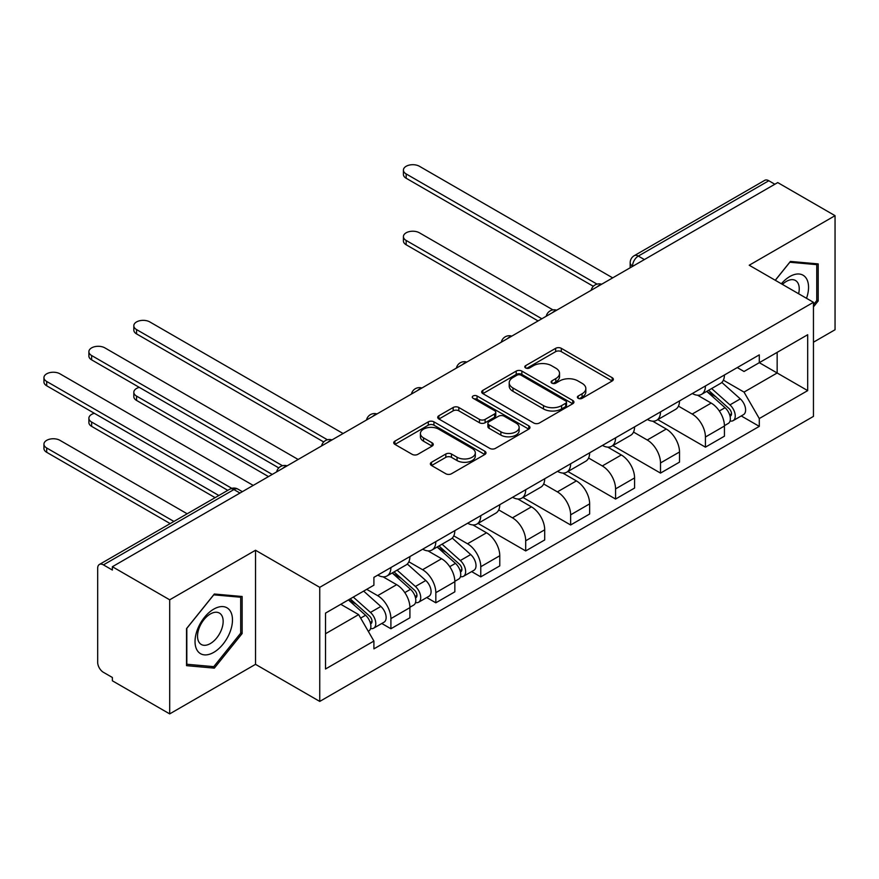 <?xml version="1.0" encoding="UTF-8"?>
<svg xmlns="http://www.w3.org/2000/svg" width="879" height="879" viewBox="0 0 879 879"><rect width="100%" height="100%" fill="white"/><g stroke="black" fill="none" stroke-linecap="round" stroke-linejoin="round"><path stroke-width="1.32" d="M578.206 398.308A2.802 1.615 0 0 0 582.162 398.308L612.202 380.97A3.999 2.307 0 0 0 613.366 379.332A3.999 2.307 0 0 0 612.202 377.706L561.307 348.326A3.999 2.307 0 0 0 555.66 348.326L525.62 365.664A2.802 1.615 0 0 0 524.796 366.807A2.802 1.615 0 0 0 525.62 367.949A2.802 1.615 0 0 0 529.576 367.949L533.465 365.708A12.789 7.384 0 0 1 551.551 365.708L555.792 368.158A12.789 7.384 0 0 1 559.538 373.377A12.789 7.384 0 0 1 555.792 378.596L551.913 380.849A2.802 1.615 0 0 0 551.089 381.991A2.802 1.615 0 0 0 551.913 383.134A2.802 1.615 0 0 0 555.869 383.134L559.758 380.882A12.789 7.384 0 0 1 577.844 380.882L582.085 383.332A12.789 7.384 0 0 1 585.843 388.562A12.789 7.384 0 0 1 582.085 393.781L578.206 396.022A2.802 1.615 0 0 0 577.382 397.165A2.802 1.615 0 0 0 578.206 398.308L578.206 396.022M431.534 462.255A3.999 2.307 0 0 0 430.369 463.892A3.999 2.307 0 0 0 431.534 465.518L445.818 473.759A3.999 2.307 0 0 0 451.465 473.759L484.834 454.498A3.999 2.307 0 0 0 485.999 452.872A3.999 2.307 0 0 0 484.834 451.235L433.94 421.854A3.999 2.307 0 0 0 428.282 421.854L394.924 441.115A3.999 2.307 0 0 0 393.748 442.752A3.999 2.307 0 0 0 394.924 444.378L412.174 454.344A3.999 2.307 0 0 0 417.822 454.344L432.105 446.092A3.999 2.307 0 0 0 433.27 444.466A3.999 2.307 0 0 0 432.105 442.829L423.546 437.896A10.691 6.175 0 0 1 420.415 433.523A10.691 6.175 0 0 1 427.018 427.82A10.691 6.175 0 0 1 438.676 429.161L472.177 448.499A10.691 6.175 0 0 1 475.308 452.872A10.691 6.175 0 0 1 468.705 458.574A10.691 6.175 0 0 1 457.058 457.234L451.465 454.014A3.999 2.307 0 0 0 445.818 454.014L431.534 462.255L431.534 465.518M319.747 587.337L255.525 550.254L169.691 599.808L112.369 566.724L777.728 182.579L835.05 215.674L749.216 265.227L813.449 302.31L319.747 587.337L319.747 701.42L813.449 416.393L813.449 302.31M533.74 422.997A3.999 2.307 0 0 0 539.398 422.997L572.756 403.736A3.999 2.307 0 0 0 573.932 402.11A3.999 2.307 0 0 0 572.756 400.472L521.873 371.092A3.999 2.307 0 0 0 516.215 371.092L482.857 390.353A3.999 2.307 0 0 0 481.681 391.99A3.999 2.307 0 0 0 482.857 393.616L533.74 422.997M474.22 398.912A2.802 1.615 0 0 1 477.055 399.308L477.055 395.979L528.795 425.854A3.999 2.307 0 0 1 529.971 427.491A3.999 2.307 0 0 1 528.795 429.117L495.437 448.378A3.999 2.307 0 0 1 489.779 448.378L438.885 418.997L438.885 415.734A3.999 2.307 0 0 0 437.72 417.371A3.999 2.307 0 0 0 438.885 418.997M438.885 415.734L453.168 407.493A3.999 2.307 0 0 1 458.816 407.493L479.462 419.404A3.999 2.307 0 0 0 485.109 419.404L494.591 413.943A3.999 2.307 0 0 0 495.756 412.306A3.999 2.307 0 0 0 494.591 410.68L473.1 398.264A2.802 1.615 0 0 1 472.276 397.121A2.802 1.615 0 0 1 474.012 395.638A2.802 1.615 0 0 1 477.055 395.979M169.691 599.808L169.691 713.891L112.369 680.796L112.369 677.478L103.436 672.325A8.142 4.703 -120 0 1 97.679 662.337L97.679 568.219A8.142 4.703 -120 0 1 99.36 564.483L229.848 489.153A8.142 4.703 60 0 1 233.913 489.559L103.436 564.889A8.142 4.703 -120 0 0 99.36 564.483M813.449 342.217L835.05 329.746L835.05 215.674M169.691 713.891L255.525 664.337L319.747 701.42M112.369 566.724L112.369 570.042L103.436 564.889M644.373 259.569L638.319 256.075A8.142 4.703 60 0 0 634.242 255.679L764.73 180.338A8.142 4.703 60 0 1 768.806 180.744L638.319 256.075A8.142 4.703 120 0 0 632.561 266.051L632.561 266.392M774.849 184.238L768.806 180.744M705.43 385.958A18.734 10.823 60 0 1 701.552 394.363L720.56 383.387A18.734 10.823 -120 0 0 724.439 374.981M678.456 406.131L692.18 414.064A18.734 10.823 60 0 1 705.43 437.006L724.439 426.029A18.734 10.823 -120 0 0 711.199 403.087L697.585 395.231M724.439 426.029L724.439 436.182L705.43 447.158L657.778 419.646M701.552 394.363A18.734 10.823 60 0 1 692.333 393.517M705.43 437.006L705.43 447.158M660.503 411.899A18.734 10.823 60 0 1 656.624 420.305L675.632 409.339A18.734 10.823 -120 0 0 679.511 400.923M612.85 445.587L660.503 473.1L679.511 462.123L679.511 451.982A18.734 10.823 -120 0 0 666.26 429.029L652.657 421.173M656.624 420.305A18.734 10.823 60 0 1 647.394 419.47M633.517 432.072L647.252 440.005A18.734 10.823 60 0 1 660.503 462.947L660.503 473.1M615.564 437.841A18.734 10.823 60 0 1 611.685 446.257L630.693 435.281A18.734 10.823 -120 0 0 634.572 426.864M567.911 471.529L615.564 499.041L634.572 488.065L634.572 477.923A18.734 10.823 -120 0 0 621.332 454.97L607.719 447.114M611.685 446.257A18.734 10.823 60 0 1 602.456 445.411M588.589 458.014L602.313 465.947A18.734 10.823 60 0 1 615.564 488.9L615.564 499.041M570.636 463.782A18.734 10.823 60 0 1 566.746 472.199L585.766 461.222A18.734 10.823 -120 0 0 589.644 452.806M543.651 483.955L557.385 491.888A18.734 10.823 60 0 1 570.636 514.841L570.636 524.983L589.644 514.006L589.644 503.865A18.734 10.823 -120 0 0 576.393 480.912L562.791 473.056M566.746 472.199A18.734 10.823 60 0 1 557.528 471.353M522.972 497.47L570.636 524.983M525.697 489.724A18.734 10.823 60 0 1 521.818 498.14L540.827 487.164A18.734 10.823 -120 0 0 544.705 478.747M478.044 523.412L525.697 550.924L544.705 539.948L544.705 529.806A18.734 10.823 -120 0 0 531.454 506.853L517.852 498.997M521.818 498.14A18.734 10.823 60 0 1 512.589 497.294M498.723 509.908L512.446 517.83A18.734 10.823 60 0 1 525.697 540.783L525.697 550.924M480.769 515.665A18.734 10.823 60 0 1 476.879 524.082L495.899 513.105A18.734 10.823 -120 0 0 499.777 504.689M471.649 571.603L480.769 576.866L499.777 565.889L499.777 555.748A18.734 10.823 -120 0 0 486.526 532.795L472.924 524.939M476.879 524.082A18.734 10.823 60 0 1 467.661 523.236M453.784 535.849L467.518 543.771A18.734 10.823 60 0 1 480.769 566.724L480.769 576.866M435.83 541.607A18.734 10.823 60 0 1 431.952 550.023L450.96 539.047A18.734 10.823 -120 0 0 454.839 530.63M426.722 597.544L435.83 602.807L454.839 591.831L454.839 581.689A18.734 10.823 -120 0 0 441.588 558.736L427.985 550.88M431.952 550.023A18.734 10.823 60 0 1 422.722 549.177M408.856 561.791L422.579 569.713A18.734 10.823 60 0 1 435.83 592.666L435.83 602.807M390.902 567.548A18.734 10.823 60 0 1 387.013 575.965L406.032 564.988A18.734 10.823 -120 0 0 409.911 556.572M381.783 623.486L390.902 628.749L409.911 617.772L409.911 607.631A18.734 10.823 -120 0 0 396.66 584.678L383.046 576.822M387.013 575.965A18.734 10.823 60 0 1 377.794 575.119M366.697 589.337L377.651 595.654A18.734 10.823 60 0 1 390.902 618.607L390.902 628.749M723.384 380.189L744.03 392.111L777.157 372.982L777.157 352.369L744.03 371.487L737.261 367.576M744.03 371.487L759.291 362.675L807.691 390.617L759.291 418.547L744.03 392.111M325.516 633.737L358.643 614.619L373.905 641.055L325.516 668.996L325.516 613.113L373.905 585.183L373.905 577.36L759.291 354.863L759.291 362.675L807.691 334.734L807.691 390.617M373.905 641.055L373.905 648.867L759.291 426.37L759.291 418.547M813.449 306.881L818.195 300.97L818.195 263.909L790.408 261.426L775.256 280.258M255.525 550.254L255.525 664.337M186.535 665.656L214.333 668.139L242.132 633.561L242.132 596.5L214.333 594.017L186.535 628.595L186.535 665.656M373.905 585.183L325.516 613.113M358.643 614.619L340.777 604.302M741.25 415.954L759.291 426.37M807.691 334.734L777.157 352.369M816.756 300.135L818.195 300.97M211.399 666.447L214.333 668.139M240.692 632.726L242.132 633.561M579.316 398.703L582.085 397.11A12.789 7.384 0 0 0 585.843 391.88L585.843 388.562M559.538 373.377L559.538 376.706A12.789 7.384 0 0 1 555.792 381.925L553.023 383.53M612.147 381.003L561.307 351.644A3.999 2.307 0 0 0 555.66 351.644L526.73 368.345M572.701 403.769L521.873 374.421A3.999 2.307 0 0 0 516.215 374.421L482.901 393.649M565.691 403.252A2.802 1.615 0 0 0 566.515 402.11A2.802 1.615 0 0 0 565.691 400.967L521.016 375.168A2.802 1.615 0 0 0 517.061 375.168L512.962 377.541A12.789 7.384 0 0 0 509.216 382.761A12.789 7.384 0 0 0 512.962 387.991L543.497 405.615A12.789 7.384 0 0 0 561.593 405.615L565.691 403.252L565.691 406.57A2.802 1.615 0 0 0 566.515 405.428L566.515 402.11M509.216 382.761L509.216 386.09A12.789 7.384 0 0 0 512.962 391.309L512.962 387.991M565.691 406.57L561.593 408.944A12.789 7.384 0 0 1 543.497 408.944L512.962 391.309M438.94 419.03L453.168 410.823L453.168 407.493M495.756 412.306L495.756 415.635A3.999 2.307 0 0 1 494.591 417.261L485.109 422.733A3.999 2.307 0 0 1 479.462 422.733L458.816 410.823A3.999 2.307 0 0 0 453.168 410.823M477.055 399.308L528.74 429.15M500.876 431.776A10.691 6.175 0 0 0 512.534 433.116A10.691 6.175 0 0 0 519.137 427.403A10.691 6.175 0 0 0 516.006 423.041L504.194 416.228A3.999 2.307 0 0 0 498.547 416.228L489.076 421.689A3.999 2.307 0 0 0 487.9 423.326A3.999 2.307 0 0 0 489.076 424.953L500.876 431.776L500.876 435.094A10.691 6.175 0 0 0 512.534 436.434A10.691 6.175 0 0 0 519.137 430.732L519.137 427.403M487.9 423.326L487.9 426.656A3.999 2.307 0 0 0 489.076 428.282L489.076 424.953M500.876 435.094L489.076 428.282M475.308 452.872L475.308 456.201A10.691 6.175 0 0 1 468.705 461.904A10.691 6.175 0 0 1 457.058 460.563L451.465 457.344A3.999 2.307 0 0 0 445.818 457.344L431.589 465.551M420.415 433.523L420.415 436.852A10.691 6.175 0 0 0 423.546 441.214L423.546 437.896M432.05 446.125L423.546 441.214M484.779 454.531L433.94 425.183A3.999 2.307 0 0 0 428.282 425.183L394.979 444.411M706.738 391.375L725.043 407.713A10.185 5.878 60 0 1 728.241 423.458L724.439 425.656M707.221 391.814L715.836 396.781M552.946 309.891L419.415 232.803A9.372 5.406 -0 0 0 409.207 231.627A9.372 5.406 -0 0 0 403.417 236.627A9.372 5.406 -0 0 0 406.164 240.45L541.827 318.769M708.584 390.309L728.955 408.493A4.889 2.824 60 0 1 730.493 416.053A4.889 2.824 60 0 1 730.042 416.228M711.627 388.551L729.944 404.889A10.185 5.878 60 0 1 733.141 420.634A10.185 5.878 60 0 1 730.064 420.964M721.835 382.42L740.305 398.901A10.185 5.878 60 0 1 743.502 414.646L733.141 420.634M538.08 320.934L406.164 244.769A9.372 5.406 180 0 1 403.417 240.945L403.417 236.627M593.325 286.301L406.164 178.25A9.372 5.406 180 0 1 403.417 174.427L403.417 170.108A9.372 5.406 -0 0 0 406.164 173.932L597.039 284.126M612.685 277.863L419.415 166.274A9.372 5.406 -0 0 0 409.207 165.109A9.372 5.406 -0 0 0 403.417 170.108M806.515 298.311A26.48 15.284 120 0 0 806.043 277.984A26.48 15.284 120 0 0 781.343 283.774M798.604 293.74A18.129 10.471 120 0 0 797.517 282.379A18.129 10.471 120 0 0 795.484 280.489A18.129 10.471 120 0 0 782.442 284.411M775.322 280.291L789.825 262.239L816.756 264.645L816.756 300.563L813.449 304.683M814.976 263.623L816.756 264.645M229.968 610.575A26.48 15.284 120 0 0 204.389 617.432A26.48 15.284 120 0 0 197.544 650.91A26.48 15.284 120 0 0 223.112 644.065A26.48 15.284 120 0 0 229.968 610.575M221.442 614.97A18.129 10.471 120 0 0 219.409 613.081A18.129 10.471 120 0 0 202.544 621.541A18.129 10.471 120 0 0 199.247 642.582A18.129 10.471 120 0 0 201.28 644.472A18.129 10.471 120 0 0 218.146 636.011A18.129 10.471 120 0 0 221.442 614.97M213.751 666.656L186.82 664.249L186.82 628.342L213.751 594.841L240.692 597.237L240.692 633.155L213.751 666.656M238.901 596.215L240.692 597.237M437.127 547.035L455.443 563.373A10.185 5.878 60 0 1 458.64 579.118L454.839 581.305M437.61 547.463L446.235 552.441M139.278 387.364A9.372 5.406 -0 0 0 133.817 392.276A9.372 5.406 -0 0 0 136.564 396.099L272.226 474.429M438.973 545.969L459.354 564.142A4.889 2.824 60 0 1 460.882 571.702A4.889 2.824 60 0 1 460.442 571.877M442.027 544.2L460.332 560.538A10.185 5.878 60 0 1 463.53 576.283A10.185 5.878 60 0 1 460.453 576.613M452.235 538.069L470.704 554.55A10.185 5.878 60 0 1 473.902 570.306L463.53 576.283M268.48 476.583L136.564 400.428A9.372 5.406 180 0 1 133.817 396.605L133.817 392.276M323.714 441.961L136.564 333.91A9.372 5.406 180 0 1 133.817 330.075L133.817 325.757A9.372 5.406 -0 0 0 136.564 329.581L327.438 439.786M343.085 433.512L149.815 321.934A9.372 5.406 -0 0 0 139.596 320.758A9.372 5.406 -0 0 0 133.817 325.757M392.199 572.976L410.504 589.315A10.185 5.878 60 0 1 413.701 605.06L409.9 607.257M392.682 573.405L401.296 578.382M94.35 413.306A9.372 5.406 -0 0 0 88.889 418.217A9.372 5.406 -0 0 0 91.625 422.041L218.86 495.503M394.045 571.91L414.416 590.084A4.889 2.824 60 0 1 415.954 597.643A4.889 2.824 60 0 1 415.503 597.819M397.088 570.141L415.404 586.48A10.185 5.878 60 0 1 418.602 602.236A10.185 5.878 60 0 1 415.525 602.554M407.307 564.021L425.777 580.503A10.185 5.878 60 0 1 428.974 596.248L418.602 602.236M215.113 497.657L91.625 426.37A9.372 5.406 180 0 1 88.889 422.546L88.889 418.217M278.786 467.903L91.625 359.852A9.372 5.406 180 0 1 88.889 356.028L88.889 351.699A9.372 5.406 -0 0 0 91.625 355.523L282.5 465.727M298.146 459.464L104.876 347.875A9.372 5.406 -0 0 0 94.668 346.7A9.372 5.406 -0 0 0 88.889 351.699M348.381 599.917L365.576 615.256A10.185 5.878 60 0 1 368.773 631.001L368.268 631.287M348.556 599.819L356.369 604.323M187.172 513.786L59.948 440.335A9.372 5.406 -0 0 0 49.729 439.159A9.372 5.406 -0 0 0 43.95 444.159A9.372 5.406 -0 0 0 46.697 447.982L173.921 521.445M350.227 598.852L369.488 616.025A4.889 2.824 60 0 1 371.015 623.585A4.889 2.824 60 0 1 370.575 623.76M353.281 597.083L370.466 612.421A10.185 5.878 60 0 1 373.663 628.177A10.185 5.878 60 0 1 370.586 628.496M363.653 591.106L380.838 606.444A10.185 5.878 60 0 1 384.035 622.189L373.663 628.177M170.174 523.598L46.697 452.311A9.372 5.406 180 0 1 43.95 448.488L43.95 444.159M227.782 490.339L46.697 385.793A9.372 5.406 180 0 1 43.95 381.969L43.95 377.64A9.372 5.406 -0 0 0 46.697 381.464L231.814 488.339M253.218 485.406L59.948 373.817A9.372 5.406 -0 0 0 49.729 372.641A9.372 5.406 -0 0 0 43.95 377.64M632.847 266.227L632.561 266.051A8.142 4.703 0 0 1 630.177 262.733L630.177 267.765M435.83 592.666L454.839 581.689M480.769 566.724L499.777 555.748M525.697 540.783L544.705 529.806M570.636 514.841L589.644 503.865M615.564 488.9L634.572 477.923M660.503 462.947L679.511 451.982M390.902 618.607L409.911 607.631M377.651 595.654L396.66 584.678M422.579 569.713L441.588 558.736M467.518 543.771L486.526 532.795M512.446 517.83L531.454 506.853M557.385 491.888L576.393 480.912M602.313 465.947L621.332 454.97M647.252 440.005L666.26 429.029M692.18 414.064L711.199 403.087M600.95 284.642A8.142 4.703 120 0 0 597.346 286.719M556.011 310.584A8.142 4.703 120 0 0 552.419 312.66M511.084 336.525A8.142 4.703 120 0 0 507.48 338.602M466.145 362.467A8.142 4.703 120 0 0 462.552 364.543M421.217 388.408A8.142 4.703 120 0 0 417.613 390.485M376.278 414.35A8.142 4.703 120 0 0 372.685 416.426M331.35 440.291A8.142 4.703 120 0 0 327.746 442.368M286.411 466.233A8.142 4.703 120 0 0 282.818 468.309M239.967 493.053L233.913 489.559A8.142 4.703 120 0 1 237.989 489.153A8.142 8.142 0 0 0 229.848 489.153M582.085 397.11L582.085 393.781M551.913 383.134L551.913 380.849M555.792 381.925L555.792 378.596M525.62 367.949L525.62 365.664M555.66 351.644L555.66 348.326M561.307 351.644L561.307 348.326M612.202 380.97L612.202 377.706M482.857 393.616L482.857 390.353M516.215 374.421L516.215 371.092M521.873 374.421L521.873 371.092M572.756 403.736L572.756 400.472M543.497 408.944L543.497 405.615M561.593 408.944L561.593 405.615M458.816 410.823L458.816 407.493M479.462 422.733L479.462 419.404M485.109 422.733L485.109 419.404M494.591 417.261L494.591 413.943M528.795 429.117L528.795 425.854M445.818 457.344L445.818 454.014M451.465 457.344L451.465 454.014M457.058 460.563L457.058 457.234M432.105 446.092L432.105 442.829M394.924 444.378L394.924 441.115M428.282 425.183L428.282 421.854M433.94 425.183L433.94 421.854M484.834 454.498L484.834 451.235M725.043 407.713L719.33 411.009M731.504 413.811L729.669 414.866M740.305 398.901L729.944 404.889M406.164 244.769L406.164 240.45M406.164 173.932L406.164 178.25M455.443 563.373L449.729 566.669M461.904 569.46L460.069 570.526M470.704 554.55L460.332 560.538M136.564 400.428L136.564 396.099M136.564 329.581L136.564 333.91M410.504 589.315L404.801 592.611M416.965 595.413L415.13 596.467M425.777 580.503L415.404 586.48M91.625 426.37L91.625 422.041M91.625 355.523L91.625 359.852M365.576 615.256L360.643 618.102M372.037 621.354L370.191 622.409M380.838 606.444L370.466 612.421M46.697 452.311L46.697 447.982M46.697 381.464L46.697 385.793M601.643 284.247A8.142 8.142 0 0 0 591.182 290.279M556.704 310.188A8.142 8.142 0 0 0 546.255 316.22M511.776 336.13A8.142 8.142 0 0 0 501.316 342.162M466.837 362.071A8.142 8.142 0 0 0 456.388 368.103M421.898 388.013A8.142 8.142 0 0 0 411.449 394.045M376.97 413.954A8.142 8.142 0 0 0 366.521 419.986M332.031 439.896A8.142 8.142 0 0 0 321.582 445.928M287.103 465.837A8.142 8.142 0 0 0 276.654 471.869M242.351 491.669L237.989 489.153M634.242 255.679A8.142 8.142 0 0 0 630.177 262.733"/></g></svg>
